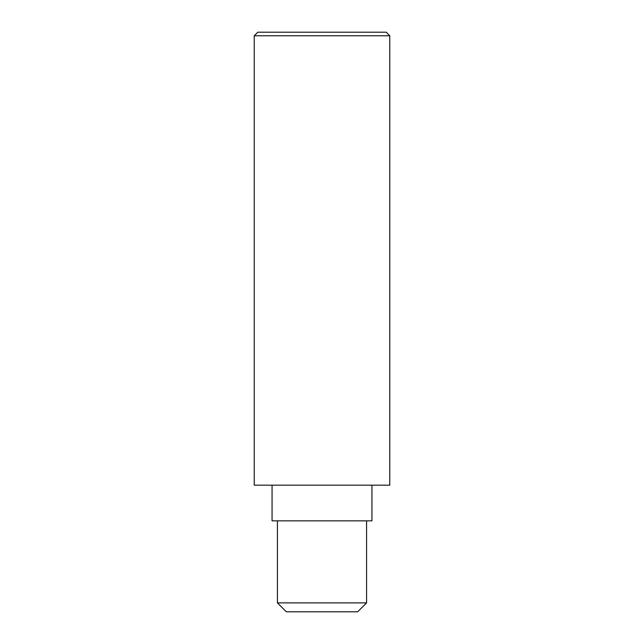 <?xml version="1.0" encoding="UTF-8"?>
<svg xmlns="http://www.w3.org/2000/svg" width="644" height="644" viewBox="0 0 644 644"><rect width="100%" height="100%" fill="white"/><g stroke="black" fill="none" stroke-linecap="round" stroke-linejoin="round"><path stroke-width="0.97" d="M389.765 35.766L386.199 32.2L257.801 32.2L254.235 35.766L254.235 485.182L389.765 485.182L389.765 35.766L254.235 35.766M371.934 485.182L371.934 520.851L272.066 520.851L272.066 485.182M366.581 520.851L366.581 602.881L277.419 602.881L277.419 520.851M277.419 602.881L286.33 611.8L357.67 611.8L366.581 602.881"/></g></svg>
